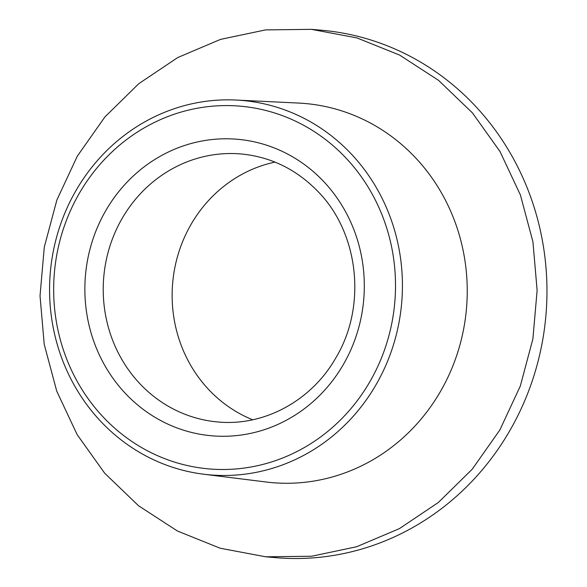 <?xml version="1.0" encoding="UTF-8"?>
<svg xmlns="http://www.w3.org/2000/svg" width="587" height="587" viewBox="0 0 587 587"><rect width="100%" height="100%" fill="white"/><g stroke="black" fill="none" stroke-linecap="round" stroke-linejoin="round"><path stroke-width="0.88" d="M252.696 419.771A134.504 126.227 94.9 0 1 209.72 390.649A134.504 126.227 94.9 0 1 177.626 256.115A134.504 126.227 94.9 0 1 274.987 162.1M102.087 422.787A187.899 176.342 94.9 0 1 64.724 213.382A187.899 176.342 94.9 0 1 235.93 100.039A187.899 176.342 94.9 0 1 349.911 152.532A187.899 176.342 94.9 0 1 384.632 368.027A187.899 176.342 94.9 0 1 203.564 474.201A187.899 176.342 94.9 0 1 102.087 422.787M235.93 100.039L298.636 103.07A190.283 178.58 94.9 0 1 414.062 156.23A190.283 178.58 94.9 0 1 449.216 374.462A190.283 178.58 94.9 0 1 265.86 481.978L203.564 474.201M104.537 418.45A182.043 170.846 94.9 0 1 102.908 161.161A182.043 170.846 94.9 0 1 344.635 156.626A182.043 170.846 94.9 0 1 346.264 413.916A182.043 170.846 94.9 0 1 104.537 418.45M311.389 29.35L321.236 30.201A264.708 248.426 94.9 0 1 366.794 38.764A264.708 248.426 94.9 0 1 542.718 339.836A264.708 248.426 94.9 0 1 275.611 557.65L265.764 556.799L311.602 556.249L356.654 546.739L399.395 528.616L438.364 502.472L472.242 469.211L499.867 429.955L520.309 386.048L532.879 338.978L537.127 290.352L532.93 241.815L520.42 195.016L500.029 151.556L472.447 112.909L438.606 80.39L399.666 55.105L356.947 37.913L311.389 29.35L265.551 29.9L220.499 39.402L177.766 57.533L138.789 83.677L104.919 116.938L77.286 156.193L56.844 200.101L44.282 247.164L40.026 295.797L44.223 344.334L56.734 391.133L77.124 434.593L104.713 473.239L138.547 505.759L177.487 531.044L220.206 548.236L265.764 556.799M126.454 394.552A148.812 139.655 94.9 0 1 125.119 184.23A148.812 139.655 94.9 0 1 322.725 180.525A148.812 139.655 94.9 0 1 324.053 390.847A148.812 139.655 94.9 0 1 126.454 394.552M140.814 384.69A134.504 126.227 94.9 0 1 114.993 232.606A134.504 126.227 94.9 0 1 241.103 153.963C270.512 156.802 295.929 169.1 317.34 190.87C358.804 232.305 367.132 305.908 335.896 357.762C311.565 400.796 263.923 426.47 217.916 421.965A134.504 126.227 94.9 0 1 140.814 384.69"/></g></svg>
